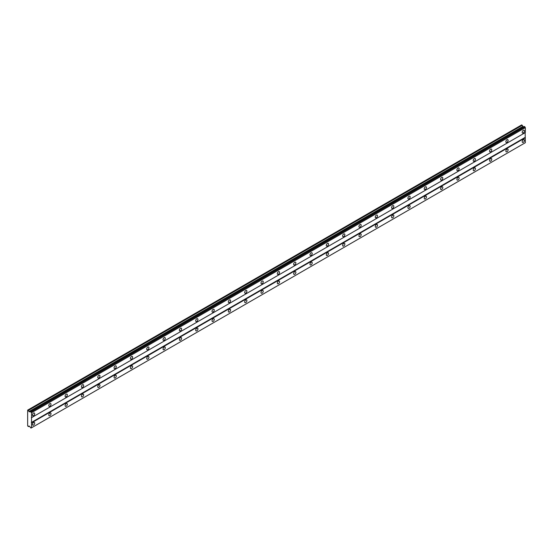 <?xml version="1.0" encoding="UTF-8"?>
<svg xmlns="http://www.w3.org/2000/svg" width="553" height="553" viewBox="0 0 553 553"><rect width="100%" height="100%" fill="white"/><g stroke="black" fill="none" stroke-linecap="round" stroke-linejoin="round"><path stroke-width="0.83" d="M523.311 132.914A1.59 0.919 120 0 0 524.348 131.517A1.59 0.919 120 0 0 524.106 130.245A1.59 0.919 120 0 0 523.311 130.321A1.59 0.919 120 0 0 522.274 131.725A1.59 0.919 120 0 0 522.516 132.996A1.59 0.919 120 0 0 523.311 132.914M33.567 415.662A1.59 0.919 120 0 0 34.604 414.266A1.59 0.919 120 0 0 34.362 412.994A1.59 0.919 120 0 0 33.567 413.077A1.59 0.919 120 0 0 32.53 414.474A1.59 0.919 120 0 0 32.772 415.745A1.59 0.919 120 0 0 33.567 415.662M49.894 406.241A1.59 0.919 120 0 0 50.931 404.844A1.59 0.919 120 0 0 50.689 403.572A1.59 0.919 120 0 0 49.894 403.649A1.59 0.919 120 0 0 48.858 405.045A1.59 0.919 120 0 0 49.099 406.317A1.59 0.919 120 0 0 49.894 406.241M66.215 396.819A1.59 0.919 120 0 0 67.252 395.416A1.59 0.919 120 0 0 67.01 394.144A1.59 0.919 120 0 0 66.215 394.227A1.59 0.919 120 0 0 65.178 395.623A1.59 0.919 120 0 0 65.427 396.895A1.59 0.919 120 0 0 66.215 396.819M82.542 387.39A1.59 0.919 120 0 0 83.579 385.994A1.59 0.919 120 0 0 83.337 384.722A1.59 0.919 120 0 0 82.542 384.798A1.59 0.919 120 0 0 81.505 386.194A1.59 0.919 120 0 0 81.747 387.466A1.59 0.919 120 0 0 82.542 387.39M98.869 377.969A1.59 0.919 120 0 0 99.906 376.565A1.59 0.919 120 0 0 99.658 375.293A1.59 0.919 120 0 0 98.869 375.376A1.59 0.919 120 0 0 97.833 376.773A1.59 0.919 120 0 0 98.075 378.045A1.59 0.919 120 0 0 98.869 377.969M115.19 368.54A1.59 0.919 120 0 0 116.227 367.144A1.59 0.919 120 0 0 115.985 365.872A1.59 0.919 120 0 0 115.19 365.948A1.59 0.919 120 0 0 114.153 367.351A1.59 0.919 120 0 0 114.395 368.623A1.59 0.919 120 0 0 115.19 368.54M131.517 359.118A1.59 0.919 120 0 0 132.554 357.715A1.59 0.919 120 0 0 132.312 356.443A1.59 0.919 120 0 0 131.517 356.526A1.59 0.919 120 0 0 130.48 357.922A1.59 0.919 120 0 0 130.722 359.194A1.59 0.919 120 0 0 131.517 359.118M147.838 349.69A1.59 0.919 120 0 0 148.875 348.293A1.59 0.919 120 0 0 148.633 347.021A1.59 0.919 120 0 0 147.838 347.097A1.59 0.919 120 0 0 146.801 348.501A1.59 0.919 120 0 0 147.05 349.773A1.59 0.919 120 0 0 147.838 349.69M164.165 340.268A1.59 0.919 120 0 0 165.202 338.865A1.59 0.919 120 0 0 164.96 337.593A1.59 0.919 120 0 0 164.165 337.676A1.59 0.919 120 0 0 163.128 339.072A1.59 0.919 120 0 0 163.37 340.344A1.59 0.919 120 0 0 164.165 340.268M180.492 330.839A1.59 0.919 120 0 0 181.529 329.443A1.59 0.919 120 0 0 181.287 328.171A1.59 0.919 120 0 0 180.492 328.247A1.59 0.919 120 0 0 179.455 329.65A1.59 0.919 120 0 0 179.697 330.922A1.59 0.919 120 0 0 180.492 330.839M196.813 321.417A1.59 0.919 120 0 0 197.85 320.014A1.59 0.919 120 0 0 197.608 318.742A1.59 0.919 120 0 0 196.813 318.825A1.59 0.919 120 0 0 195.776 320.222A1.59 0.919 120 0 0 196.025 321.493A1.59 0.919 120 0 0 196.813 321.417M213.14 311.989A1.59 0.919 120 0 0 214.177 310.592A1.59 0.919 120 0 0 213.935 309.321A1.59 0.919 120 0 0 213.14 309.397A1.59 0.919 120 0 0 212.103 310.8A1.59 0.919 120 0 0 212.345 312.072A1.59 0.919 120 0 0 213.14 311.989M229.467 302.567A1.59 0.919 120 0 0 230.504 301.171A1.59 0.919 120 0 0 230.255 299.899A1.59 0.919 120 0 0 229.467 299.975A1.59 0.919 120 0 0 228.43 301.371A1.59 0.919 120 0 0 228.672 302.643A1.59 0.919 120 0 0 229.467 302.567M245.788 293.138A1.59 0.919 120 0 0 246.825 291.742A1.59 0.919 120 0 0 246.583 290.47A1.59 0.919 120 0 0 245.788 290.546A1.59 0.919 120 0 0 244.751 291.949A1.59 0.919 120 0 0 244.993 293.221A1.59 0.919 120 0 0 245.788 293.138M262.115 283.717A1.59 0.919 120 0 0 263.152 282.32A1.59 0.919 120 0 0 262.91 281.048A1.59 0.919 120 0 0 262.115 281.124A1.59 0.919 120 0 0 261.078 282.521A1.59 0.919 120 0 0 261.32 283.793A1.59 0.919 120 0 0 262.115 283.717M278.436 274.288A1.59 0.919 120 0 0 279.472 272.892A1.59 0.919 120 0 0 279.23 271.62A1.59 0.919 120 0 0 278.436 271.696A1.59 0.919 120 0 0 277.399 273.099A1.59 0.919 120 0 0 277.647 274.371A1.59 0.919 120 0 0 278.436 274.288M294.763 264.866A1.59 0.919 120 0 0 295.8 263.47A1.59 0.919 120 0 0 295.558 262.198A1.59 0.919 120 0 0 294.763 262.274A1.59 0.919 120 0 0 293.726 263.67A1.59 0.919 120 0 0 293.968 264.942A1.59 0.919 120 0 0 294.763 264.866M311.09 255.438A1.59 0.919 120 0 0 312.127 254.041A1.59 0.919 120 0 0 311.878 252.769A1.59 0.919 120 0 0 311.09 252.852A1.59 0.919 120 0 0 310.053 254.249A1.59 0.919 120 0 0 310.295 255.521A1.59 0.919 120 0 0 311.09 255.438M327.411 246.016A1.59 0.919 120 0 0 328.447 244.62A1.59 0.919 120 0 0 328.206 243.348A1.59 0.919 120 0 0 327.411 243.424A1.59 0.919 120 0 0 326.374 244.82A1.59 0.919 120 0 0 326.623 246.092A1.59 0.919 120 0 0 327.411 246.016M343.738 236.594A1.59 0.919 120 0 0 344.775 235.191A1.59 0.919 120 0 0 344.533 233.919A1.59 0.919 120 0 0 343.738 234.002A1.59 0.919 120 0 0 342.701 235.398A1.59 0.919 120 0 0 342.943 236.67A1.59 0.919 120 0 0 343.738 236.594M360.065 227.165A1.59 0.919 120 0 0 361.102 225.769A1.59 0.919 120 0 0 360.853 224.497A1.59 0.919 120 0 0 360.065 224.573A1.59 0.919 120 0 0 359.028 225.97A1.59 0.919 120 0 0 359.27 227.242A1.59 0.919 120 0 0 360.065 227.165M376.386 217.744A1.59 0.919 120 0 0 377.423 216.341A1.59 0.919 120 0 0 377.181 215.069A1.59 0.919 120 0 0 376.386 215.152A1.59 0.919 120 0 0 375.349 216.548A1.59 0.919 120 0 0 375.591 217.82A1.59 0.919 120 0 0 376.386 217.744M392.713 208.315A1.59 0.919 120 0 0 393.75 206.919A1.59 0.919 120 0 0 393.508 205.647A1.59 0.919 120 0 0 392.713 205.723A1.59 0.919 120 0 0 391.676 207.126A1.59 0.919 120 0 0 391.918 208.398A1.59 0.919 120 0 0 392.713 208.315M409.033 198.893A1.59 0.919 120 0 0 410.07 197.49A1.59 0.919 120 0 0 409.828 196.218A1.59 0.919 120 0 0 409.033 196.301A1.59 0.919 120 0 0 407.996 197.698A1.59 0.919 120 0 0 408.245 198.969A1.59 0.919 120 0 0 409.033 198.893M425.361 189.465A1.59 0.919 120 0 0 426.398 188.068A1.59 0.919 120 0 0 426.156 186.796A1.59 0.919 120 0 0 425.361 186.873A1.59 0.919 120 0 0 424.324 188.276A1.59 0.919 120 0 0 424.566 189.548A1.59 0.919 120 0 0 425.361 189.465M441.688 180.043A1.59 0.919 120 0 0 442.725 178.64A1.59 0.919 120 0 0 442.476 177.368A1.59 0.919 120 0 0 441.688 177.451A1.59 0.919 120 0 0 440.651 178.847A1.59 0.919 120 0 0 440.893 180.119A1.59 0.919 120 0 0 441.688 180.043M458.008 170.614A1.59 0.919 120 0 0 459.045 169.218A1.59 0.919 120 0 0 458.803 167.946A1.59 0.919 120 0 0 458.008 168.022A1.59 0.919 120 0 0 456.972 169.425A1.59 0.919 120 0 0 457.213 170.697A1.59 0.919 120 0 0 458.008 170.614M474.336 161.193A1.59 0.919 120 0 0 475.373 159.789A1.59 0.919 120 0 0 475.131 158.517A1.59 0.919 120 0 0 474.336 158.6A1.59 0.919 120 0 0 473.299 159.997A1.59 0.919 120 0 0 473.541 161.269A1.59 0.919 120 0 0 474.336 161.193M490.663 151.764A1.59 0.919 120 0 0 491.7 150.368A1.59 0.919 120 0 0 491.451 149.096A1.59 0.919 120 0 0 490.663 149.172A1.59 0.919 120 0 0 489.626 150.575A1.59 0.919 120 0 0 489.868 151.847A1.59 0.919 120 0 0 490.663 151.764M506.983 142.342A1.59 0.919 120 0 0 508.02 140.939A1.59 0.919 120 0 0 507.778 139.674A1.59 0.919 120 0 0 506.983 139.75A1.59 0.919 120 0 0 505.947 141.146A1.59 0.919 120 0 0 506.189 142.418A1.59 0.919 120 0 0 506.983 142.342M523.311 142.342A1.59 0.919 120 0 0 524.348 140.946A1.59 0.919 120 0 0 524.106 139.674A1.59 0.919 120 0 0 523.311 139.75A1.59 0.919 120 0 0 522.274 141.146A1.59 0.919 120 0 0 522.516 142.418A1.59 0.919 120 0 0 523.311 142.342M33.567 425.091A1.59 0.919 120 0 0 34.604 423.695A1.59 0.919 120 0 0 34.362 422.423A1.59 0.919 120 0 0 33.567 422.499A1.59 0.919 120 0 0 32.53 423.895A1.59 0.919 120 0 0 32.772 425.167A1.59 0.919 120 0 0 33.567 425.091M49.894 415.669A1.59 0.919 120 0 0 50.931 414.266A1.59 0.919 120 0 0 50.689 412.994A1.59 0.919 120 0 0 49.894 413.077A1.59 0.919 120 0 0 48.858 414.474A1.59 0.919 120 0 0 49.099 415.745A1.59 0.919 120 0 0 49.894 415.669M66.215 406.241A1.59 0.919 120 0 0 67.252 404.844A1.59 0.919 120 0 0 67.01 403.572A1.59 0.919 120 0 0 66.215 403.649A1.59 0.919 120 0 0 65.178 405.045A1.59 0.919 120 0 0 65.427 406.317A1.59 0.919 120 0 0 66.215 406.241M82.542 396.819A1.59 0.919 120 0 0 83.579 395.416A1.59 0.919 120 0 0 83.337 394.144A1.59 0.919 120 0 0 82.542 394.227A1.59 0.919 120 0 0 81.505 395.623A1.59 0.919 120 0 0 81.747 396.895A1.59 0.919 120 0 0 82.542 396.819M98.869 387.39A1.59 0.919 120 0 0 99.906 385.994A1.59 0.919 120 0 0 99.658 384.722A1.59 0.919 120 0 0 98.869 384.798A1.59 0.919 120 0 0 97.833 386.194A1.59 0.919 120 0 0 98.075 387.466A1.59 0.919 120 0 0 98.869 387.39M115.19 377.969A1.59 0.919 120 0 0 116.227 376.565A1.59 0.919 120 0 0 115.985 375.293A1.59 0.919 120 0 0 115.19 375.376A1.59 0.919 120 0 0 114.153 376.773A1.59 0.919 120 0 0 114.395 378.045A1.59 0.919 120 0 0 115.19 377.969M131.517 368.54A1.59 0.919 120 0 0 132.554 367.144A1.59 0.919 120 0 0 132.312 365.872A1.59 0.919 120 0 0 131.517 365.948A1.59 0.919 120 0 0 130.48 367.351A1.59 0.919 120 0 0 130.722 368.623A1.59 0.919 120 0 0 131.517 368.54M147.838 359.118A1.59 0.919 120 0 0 148.875 357.715A1.59 0.919 120 0 0 148.633 356.443A1.59 0.919 120 0 0 147.838 356.526A1.59 0.919 120 0 0 146.801 357.922A1.59 0.919 120 0 0 147.05 359.194A1.59 0.919 120 0 0 147.838 359.118M164.165 349.69A1.59 0.919 120 0 0 165.202 348.293A1.59 0.919 120 0 0 164.96 347.021A1.59 0.919 120 0 0 164.165 347.097A1.59 0.919 120 0 0 163.128 348.501A1.59 0.919 120 0 0 163.37 349.773A1.59 0.919 120 0 0 164.165 349.69M180.492 340.268A1.59 0.919 120 0 0 181.529 338.865A1.59 0.919 120 0 0 181.287 337.593A1.59 0.919 120 0 0 180.492 337.676A1.59 0.919 120 0 0 179.455 339.072A1.59 0.919 120 0 0 179.697 340.344A1.59 0.919 120 0 0 180.492 340.268M196.813 330.839A1.59 0.919 120 0 0 197.85 329.443A1.59 0.919 120 0 0 197.608 328.171A1.59 0.919 120 0 0 196.813 328.247A1.59 0.919 120 0 0 195.776 329.65A1.59 0.919 120 0 0 196.025 330.922A1.59 0.919 120 0 0 196.813 330.839M213.14 321.417A1.59 0.919 120 0 0 214.177 320.014A1.59 0.919 120 0 0 213.935 318.742A1.59 0.919 120 0 0 213.14 318.825A1.59 0.919 120 0 0 212.103 320.222A1.59 0.919 120 0 0 212.345 321.493A1.59 0.919 120 0 0 213.14 321.417M229.467 311.989A1.59 0.919 120 0 0 230.504 310.592A1.59 0.919 120 0 0 230.255 309.321A1.59 0.919 120 0 0 229.467 309.397A1.59 0.919 120 0 0 228.43 310.8A1.59 0.919 120 0 0 228.672 312.072A1.59 0.919 120 0 0 229.467 311.989M245.788 302.567A1.59 0.919 120 0 0 246.825 301.171A1.59 0.919 120 0 0 246.583 299.899A1.59 0.919 120 0 0 245.788 299.975A1.59 0.919 120 0 0 244.751 301.371A1.59 0.919 120 0 0 244.993 302.643A1.59 0.919 120 0 0 245.788 302.567M262.115 293.138A1.59 0.919 120 0 0 263.152 291.742A1.59 0.919 120 0 0 262.91 290.47A1.59 0.919 120 0 0 262.115 290.546A1.59 0.919 120 0 0 261.078 291.949A1.59 0.919 120 0 0 261.32 293.221A1.59 0.919 120 0 0 262.115 293.138M278.436 283.717A1.59 0.919 120 0 0 279.472 282.32A1.59 0.919 120 0 0 279.23 281.048A1.59 0.919 120 0 0 278.436 281.124A1.59 0.919 120 0 0 277.399 282.521A1.59 0.919 120 0 0 277.647 283.793A1.59 0.919 120 0 0 278.436 283.717M294.763 274.288A1.59 0.919 120 0 0 295.8 272.892A1.59 0.919 120 0 0 295.558 271.62A1.59 0.919 120 0 0 294.763 271.696A1.59 0.919 120 0 0 293.726 273.099A1.59 0.919 120 0 0 293.968 274.371A1.59 0.919 120 0 0 294.763 274.288M311.09 264.866A1.59 0.919 120 0 0 312.127 263.47A1.59 0.919 120 0 0 311.878 262.198A1.59 0.919 120 0 0 311.09 262.274A1.59 0.919 120 0 0 310.053 263.67A1.59 0.919 120 0 0 310.295 264.942A1.59 0.919 120 0 0 311.09 264.866M327.411 255.445A1.59 0.919 120 0 0 328.447 254.041A1.59 0.919 120 0 0 328.206 252.769A1.59 0.919 120 0 0 327.411 252.852A1.59 0.919 120 0 0 326.374 254.249A1.59 0.919 120 0 0 326.623 255.521A1.59 0.919 120 0 0 327.411 255.445M343.738 246.016A1.59 0.919 120 0 0 344.775 244.62A1.59 0.919 120 0 0 344.533 243.348A1.59 0.919 120 0 0 343.738 243.424A1.59 0.919 120 0 0 342.701 244.82A1.59 0.919 120 0 0 342.943 246.092A1.59 0.919 120 0 0 343.738 246.016M360.065 236.594A1.59 0.919 120 0 0 361.102 235.191A1.59 0.919 120 0 0 360.853 233.919A1.59 0.919 120 0 0 360.065 234.002A1.59 0.919 120 0 0 359.028 235.398A1.59 0.919 120 0 0 359.27 236.67A1.59 0.919 120 0 0 360.065 236.594M376.386 227.165A1.59 0.919 120 0 0 377.423 225.769A1.59 0.919 120 0 0 377.181 224.497A1.59 0.919 120 0 0 376.386 224.573A1.59 0.919 120 0 0 375.349 225.97A1.59 0.919 120 0 0 375.591 227.242A1.59 0.919 120 0 0 376.386 227.165M392.713 217.744A1.59 0.919 120 0 0 393.75 216.341A1.59 0.919 120 0 0 393.508 215.069A1.59 0.919 120 0 0 392.713 215.152A1.59 0.919 120 0 0 391.676 216.548A1.59 0.919 120 0 0 391.918 217.82A1.59 0.919 120 0 0 392.713 217.744M409.033 208.315A1.59 0.919 120 0 0 410.07 206.919A1.59 0.919 120 0 0 409.828 205.647A1.59 0.919 120 0 0 409.033 205.723A1.59 0.919 120 0 0 407.996 207.126A1.59 0.919 120 0 0 408.245 208.398A1.59 0.919 120 0 0 409.033 208.315M425.361 198.893A1.59 0.919 120 0 0 426.398 197.49A1.59 0.919 120 0 0 426.156 196.218A1.59 0.919 120 0 0 425.361 196.301A1.59 0.919 120 0 0 424.324 197.698A1.59 0.919 120 0 0 424.566 198.969A1.59 0.919 120 0 0 425.361 198.893M441.688 189.465A1.59 0.919 120 0 0 442.725 188.068A1.59 0.919 120 0 0 442.476 186.796A1.59 0.919 120 0 0 441.688 186.873A1.59 0.919 120 0 0 440.651 188.276A1.59 0.919 120 0 0 440.893 189.548A1.59 0.919 120 0 0 441.688 189.465M458.008 180.043A1.59 0.919 120 0 0 459.045 178.64A1.59 0.919 120 0 0 458.803 177.368A1.59 0.919 120 0 0 458.008 177.451A1.59 0.919 120 0 0 456.972 178.847A1.59 0.919 120 0 0 457.213 180.119A1.59 0.919 120 0 0 458.008 180.043M474.336 170.614A1.59 0.919 120 0 0 475.373 169.218A1.59 0.919 120 0 0 475.131 167.946A1.59 0.919 120 0 0 474.336 168.022A1.59 0.919 120 0 0 473.299 169.425A1.59 0.919 120 0 0 473.541 170.697A1.59 0.919 120 0 0 474.336 170.614M490.663 161.193A1.59 0.919 120 0 0 491.7 159.789A1.59 0.919 120 0 0 491.451 158.517A1.59 0.919 120 0 0 490.663 158.6A1.59 0.919 120 0 0 489.626 159.997A1.59 0.919 120 0 0 489.868 161.269A1.59 0.919 120 0 0 490.663 161.193M506.983 151.764A1.59 0.919 120 0 0 508.02 150.368A1.59 0.919 120 0 0 507.778 149.096A1.59 0.919 120 0 0 506.983 149.172A1.59 0.919 120 0 0 505.947 150.575A1.59 0.919 120 0 0 506.189 151.847A1.59 0.919 120 0 0 506.983 151.764M27.65 420.612L27.65 425.914L28.459 426.619L28.929 425.948L30.104 426.985A0.719 0.415 60 0 1 30.546 427.745L31.079 428.057A0.719 0.415 60 0 1 31.528 427.808L31.528 412.718A0.719 0.415 60 0 1 31.079 411.95L30.546 411.639A0.719 0.415 60 0 1 30.104 411.895L28.929 411.577L28.459 410.361L27.65 410.126L27.65 420.612M30.609 411.598L524.431 126.492L524.908 126.844A0.719 0.415 60 0 0 525.35 127.612L31.528 412.718M31.528 417.667L525.35 132.561L525.35 127.612M31.079 428.057L525.35 142.702L525.143 132.679L31.321 417.785M523.615 126.969L521.679 124.902L27.857 410.008M524.838 126.734L31.016 411.84M31.079 411.95L524.908 126.844M525.143 137.393L31.321 422.499M31.528 422.851L525.35 137.745M29.274 426.149L28.459 426.619M522.281 125.254L28.459 410.361M522.751 126.471L28.929 411.577M30.546 411.639L30.104 411.895"/></g></svg>
